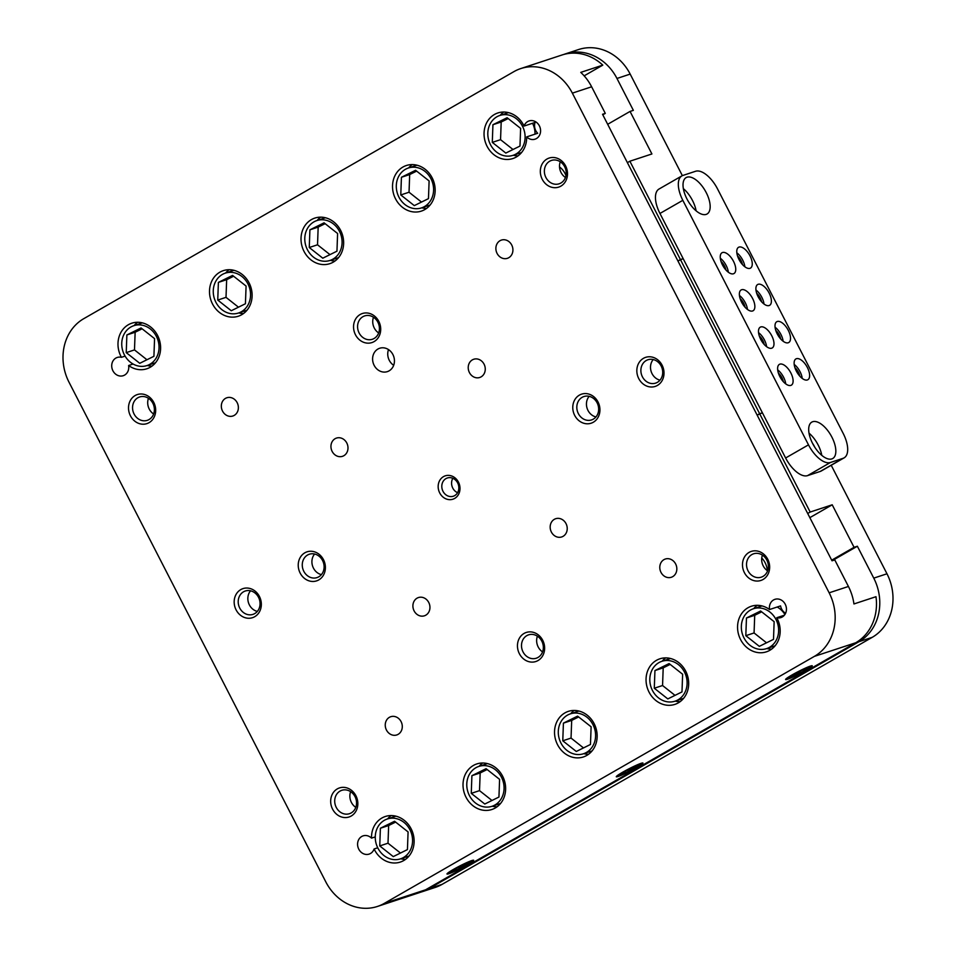 <?xml version="1.0" encoding="UTF-8"?>
<svg xmlns="http://www.w3.org/2000/svg" width="956" height="956" viewBox="0 0 956 956"><rect width="100%" height="100%" fill="white"/><g stroke="black" fill="none" stroke-linecap="round" stroke-linejoin="round"><path stroke-width="1.43" d="M682.369 175.653L630.183 74.102L616.967 78.464L633.362 110.346L630.052 111.434L651.908 153.964L629.873 161.217L680.421 259.554L683.17 258.646L677.935 260.988L680.421 259.554L759.638 413.709L762.398 412.801L757.152 415.143L759.638 413.709L810.174 512.046L807.689 513.48M420.377 892.271A47.991 42.016 -108.2 0 0 422.038 891.769A47.991 42.016 -108.2 0 0 428.885 888.71L859.014 641.679A47.991 42.016 -108.2 0 0 873.76 578.129L857.365 546.235L854.067 547.322L832.21 504.792L810.174 512.046M873.76 578.129L886.977 573.779L831.218 465.273M831.696 560.168L854.067 547.322M857.365 546.235L832.019 560.79L602.531 114.278L605.291 113.382L602.806 114.804M428.885 888.71L442.102 884.36L872.231 637.329L859.014 641.679M627.387 162.639L629.873 161.217M616.967 78.464A47.991 42.016 -108.2 0 0 565.355 53.895L578.571 49.545A47.991 42.016 71.8 0 1 630.183 74.102M886.977 573.779A47.991 42.016 71.8 0 1 872.231 637.329M442.102 884.36A47.991 42.016 71.8 0 1 435.255 887.419L422.038 891.769M630.052 111.434L607.681 124.292M565.355 53.895A47.991 42.016 -108.2 0 0 563.717 54.48M832.21 504.792L809.84 517.65M565.988 175.522A17.997 15.75 -108.2 0 0 565.127 173.622A17.997 15.75 -108.2 0 0 559.535 166.941M767.321 570.648A17.997 15.75 -108.2 0 0 765.111 562.726A17.997 15.75 -108.2 0 0 761.753 558.029M450.945 872.529A12.297 1.052 152.8 0 0 463.493 866.674A12.297 1.052 152.8 0 0 471.26 861.523A12.297 1.052 152.8 0 0 469.707 861.75A12.297 1.052 152.8 0 0 457.171 867.618A12.297 1.052 152.8 0 0 449.392 872.768A12.297 1.052 152.8 0 0 450.945 872.529M620.253 775.292A12.297 1.052 152.8 0 0 632.788 769.437A12.297 1.052 152.8 0 0 640.568 764.286A12.297 1.052 152.8 0 0 639.014 764.525A12.297 1.052 152.8 0 0 626.467 770.381A12.297 1.052 152.8 0 0 618.687 775.531A12.297 1.052 152.8 0 0 620.253 775.292M789.548 678.055A12.297 1.052 152.8 0 0 802.096 672.199A12.297 1.052 152.8 0 0 809.875 667.049A12.297 1.052 152.8 0 0 808.31 667.288A12.297 1.052 152.8 0 0 795.774 673.144A12.297 1.052 152.8 0 0 787.995 678.294A12.297 1.052 152.8 0 0 789.548 678.055M393.681 365.3A12.297 10.767 71.8 0 1 389.283 360.34A12.297 10.767 71.8 0 1 388.506 349.597M392.904 354.557A12.297 10.767 71.8 0 1 387.371 371.621A12.297 10.767 71.8 0 1 374.143 365.335A12.297 10.767 71.8 0 1 379.675 348.259A12.297 10.767 71.8 0 1 392.904 354.557M439.7 492.902A12.297 10.767 -108.2 0 0 454.686 498.411A12.297 10.767 -108.2 0 0 458.462 482.135A12.297 10.767 -108.2 0 0 443.488 476.626A12.297 10.767 -108.2 0 0 439.7 492.902M442.998 491.312A9.596 8.401 -108.2 0 0 453.323 496.224A9.596 8.401 -108.2 0 0 457.649 482.911A9.596 8.401 -108.2 0 0 447.324 478A9.596 8.401 -108.2 0 0 442.998 491.312M236.084 609.856A15.296 13.396 -108.2 0 0 254.714 616.704A15.296 13.396 -108.2 0 0 259.423 596.448A15.296 13.396 -108.2 0 0 240.781 589.601A15.296 13.396 -108.2 0 0 236.084 609.856M239.753 608.088A12.297 10.767 -108.2 0 0 252.97 614.373A12.297 10.767 -108.2 0 0 258.514 597.309A12.297 10.767 -108.2 0 0 245.286 591.011A12.297 10.767 -108.2 0 0 239.753 608.088M638.751 378.588A15.296 13.396 -108.2 0 0 657.381 385.447A15.296 13.396 -108.2 0 0 662.09 365.18A15.296 13.396 -108.2 0 0 643.448 358.333A15.296 13.396 -108.2 0 0 638.751 378.588M642.42 376.819A12.297 10.767 -108.2 0 0 655.637 383.117A12.297 10.767 -108.2 0 0 661.17 366.04A12.297 10.767 -108.2 0 0 647.953 359.755A12.297 10.767 -108.2 0 0 642.42 376.819M332.592 809.158A15.296 13.396 -108.2 0 0 351.222 816.018A15.296 13.396 -108.2 0 0 355.919 795.75A15.296 13.396 -108.2 0 0 337.289 788.903A15.296 13.396 -108.2 0 0 332.592 809.158M336.249 807.39A12.297 10.767 -108.2 0 0 349.478 813.687A12.297 10.767 -108.2 0 0 355.011 796.611A12.297 10.767 -108.2 0 0 341.782 790.325A12.297 10.767 -108.2 0 0 336.249 807.39M355.787 807.366A12.297 10.767 71.8 0 1 351.402 802.407A12.297 10.767 71.8 0 1 350.625 791.664M130.434 415.8A15.296 13.396 -108.2 0 0 149.064 422.66A15.296 13.396 -108.2 0 0 153.761 402.404A15.296 13.396 -108.2 0 0 135.131 395.545A15.296 13.396 -108.2 0 0 130.434 415.8M134.091 414.032A12.297 10.767 -108.2 0 0 147.32 420.329A12.297 10.767 -108.2 0 0 152.852 403.265A12.297 10.767 -108.2 0 0 139.624 396.967A12.297 10.767 -108.2 0 0 134.091 414.032M153.629 414.008A12.297 10.767 71.8 0 1 149.244 409.049A12.297 10.767 71.8 0 1 148.467 398.305M744.401 572.644A15.296 13.396 -108.2 0 0 763.043 579.491A15.296 13.396 -108.2 0 0 767.74 559.236A15.296 13.396 -108.2 0 0 749.11 552.377A15.296 13.396 -108.2 0 0 744.401 572.644M748.07 570.875A12.297 10.767 -108.2 0 0 761.299 577.161A12.297 10.767 -108.2 0 0 766.832 560.096A12.297 10.767 -108.2 0 0 753.603 553.799A12.297 10.767 -108.2 0 0 748.07 570.875M767.608 570.84A12.297 10.767 71.8 0 1 763.211 565.88A12.297 10.767 71.8 0 1 762.434 555.137M542.243 179.286A15.296 13.396 -108.2 0 0 560.885 186.133A15.296 13.396 -108.2 0 0 565.582 165.878A15.296 13.396 -108.2 0 0 546.952 159.031A15.296 13.396 -108.2 0 0 542.243 179.286M545.912 177.517A12.297 10.767 -108.2 0 0 559.14 183.803A12.297 10.767 -108.2 0 0 564.673 166.738A12.297 10.767 -108.2 0 0 551.445 160.441A12.297 10.767 -108.2 0 0 545.912 177.517M565.45 177.481A12.297 10.767 71.8 0 1 561.053 172.534A12.297 10.767 71.8 0 1 560.276 161.791M300.148 573.062A15.296 13.396 -108.2 0 0 318.778 579.91A15.296 13.396 -108.2 0 0 323.475 559.654A15.296 13.396 -108.2 0 0 304.844 552.807A15.296 13.396 -108.2 0 0 300.148 573.062M303.805 571.294A12.297 10.767 -108.2 0 0 317.034 577.591A12.297 10.767 -108.2 0 0 322.566 560.515A12.297 10.767 -108.2 0 0 309.35 554.229A12.297 10.767 -108.2 0 0 303.805 571.294M519.371 653.689A15.296 13.396 -108.2 0 0 538.013 660.548A15.296 13.396 -108.2 0 0 542.709 640.281A15.296 13.396 -108.2 0 0 524.079 633.434A15.296 13.396 -108.2 0 0 519.371 653.689M523.04 651.92A12.297 10.767 -108.2 0 0 536.268 658.218A12.297 10.767 -108.2 0 0 541.801 641.141A12.297 10.767 -108.2 0 0 528.572 634.856A12.297 10.767 -108.2 0 0 523.04 651.92M542.578 651.896A12.297 10.767 71.8 0 1 538.18 646.937A12.297 10.767 71.8 0 1 537.403 636.194M574.687 415.382A15.296 13.396 -108.2 0 0 593.329 422.229A15.296 13.396 -108.2 0 0 598.026 401.974A15.296 13.396 -108.2 0 0 579.396 395.127A15.296 13.396 -108.2 0 0 574.687 415.382M578.356 413.613A12.297 10.767 -108.2 0 0 591.585 419.911A12.297 10.767 -108.2 0 0 597.118 402.835A12.297 10.767 -108.2 0 0 583.889 396.549A12.297 10.767 -108.2 0 0 578.356 413.613M355.465 334.755A15.296 13.396 -108.2 0 0 374.095 341.603A15.296 13.396 -108.2 0 0 378.791 321.347A15.296 13.396 -108.2 0 0 360.161 314.5A15.296 13.396 -108.2 0 0 355.465 334.755M359.121 332.987A12.297 10.767 -108.2 0 0 372.35 339.272A12.297 10.767 -108.2 0 0 377.883 322.208A12.297 10.767 -108.2 0 0 364.666 315.91A12.297 10.767 -108.2 0 0 359.121 332.987M378.66 332.951A12.297 10.767 71.8 0 1 374.274 328.004A12.297 10.767 71.8 0 1 373.497 317.249M414.103 610.884A9.596 8.401 -108.2 0 0 424.428 615.795A9.596 8.401 -108.2 0 0 428.742 602.471A9.596 8.401 -108.2 0 0 418.429 597.56A9.596 8.401 -108.2 0 0 414.103 610.884M332.15 451.411A9.596 8.401 -108.2 0 0 342.475 456.323A9.596 8.401 -108.2 0 0 346.789 442.998A9.596 8.401 -108.2 0 0 336.464 438.087A9.596 8.401 -108.2 0 0 332.15 451.411M469.42 372.565A9.596 8.401 -108.2 0 0 479.745 377.477A9.596 8.401 -108.2 0 0 484.059 364.164A9.596 8.401 -108.2 0 0 473.746 359.253A9.596 8.401 -108.2 0 0 469.42 372.565M551.373 532.038A9.596 8.401 -108.2 0 0 561.698 536.949A9.596 8.401 -108.2 0 0 566.024 523.625A9.596 8.401 -108.2 0 0 555.699 518.714A9.596 8.401 -108.2 0 0 551.373 532.038M386.451 730.037A9.596 8.401 -108.2 0 0 396.764 734.949A9.596 8.401 -108.2 0 0 401.09 721.625A9.596 8.401 -108.2 0 0 390.765 716.713A9.596 8.401 -108.2 0 0 386.451 730.037M222.533 411.092A9.596 8.401 -108.2 0 0 232.858 416.003A9.596 8.401 -108.2 0 0 237.172 402.679A9.596 8.401 -108.2 0 0 226.859 397.768A9.596 8.401 -108.2 0 0 222.533 411.092M660.99 572.357A9.596 8.401 -108.2 0 0 671.315 577.269A9.596 8.401 -108.2 0 0 675.629 563.944A9.596 8.401 -108.2 0 0 665.316 559.033A9.596 8.401 -108.2 0 0 660.99 572.357M497.084 253.412A9.596 8.401 -108.2 0 0 507.397 258.323A9.596 8.401 -108.2 0 0 511.723 245.011A9.596 8.401 -108.2 0 0 501.398 240.087A9.596 8.401 -108.2 0 0 497.084 253.412M377.728 847.781L374.107 848.976A23.996 21.008 -108.2 0 0 374.513 849.8A23.996 21.008 -108.2 0 0 400.313 862.073A23.996 21.008 -108.2 0 0 411.116 828.768A23.996 21.008 -108.2 0 0 385.316 816.496A23.996 21.008 -108.2 0 0 371.502 838.137L375.266 836.894M371.502 838.137A9.596 8.401 -108.2 0 0 363.113 835.867A9.596 8.401 -108.2 0 0 358.787 849.191A9.596 8.401 -108.2 0 0 369.112 854.102A9.596 8.401 -108.2 0 0 374.107 848.976M133.111 364.033L128.618 365.515A23.996 21.008 -108.2 0 0 146.794 368.789A23.996 21.008 -108.2 0 0 157.597 335.484A23.996 21.008 -108.2 0 0 131.797 323.2A23.996 21.008 -108.2 0 0 120.994 356.504A23.996 21.008 -108.2 0 0 121.424 357.317L125.093 356.11M121.424 357.317A9.596 8.401 -108.2 0 0 117.241 357.46A9.596 8.401 -108.2 0 0 112.916 370.785A9.596 8.401 -108.2 0 0 123.24 375.696A9.596 8.401 -108.2 0 0 128.618 365.515M776.75 617.719A9.596 8.401 -108.2 0 0 780.933 617.576A9.596 8.401 -108.2 0 0 785.246 604.264A9.596 8.401 -108.2 0 0 774.922 599.34A9.596 8.401 -108.2 0 0 769.556 609.522A23.996 21.008 -108.2 0 0 751.368 606.247A23.996 21.008 -108.2 0 0 740.565 639.552A23.996 21.008 -108.2 0 0 766.377 651.837A23.996 21.008 -108.2 0 0 777.18 618.532A23.996 21.008 -108.2 0 0 776.75 617.719L784.386 615.21M769.556 609.522L780.574 605.901A9.596 8.401 -108.2 0 0 781.626 609.044A9.596 8.401 -108.2 0 0 785.605 613.25M526.66 136.899A9.596 8.401 -108.2 0 0 535.061 139.17A9.596 8.401 -108.2 0 0 539.375 125.845A9.596 8.401 -108.2 0 0 529.062 120.934A9.596 8.401 -108.2 0 0 524.067 126.061A23.996 21.008 -108.2 0 0 523.661 125.236A23.996 21.008 -108.2 0 0 497.849 112.963A23.996 21.008 -108.2 0 0 487.058 146.268A23.996 21.008 -108.2 0 0 512.858 158.541A23.996 21.008 -108.2 0 0 526.66 136.899L537.678 133.278A9.596 8.401 -108.2 0 1 535.754 130.637A9.596 8.401 -108.2 0 1 535.085 122.44L524.067 126.061M395.533 198.824A23.996 21.008 -108.2 0 0 421.345 211.109A23.996 21.008 -108.2 0 0 432.148 177.804A23.996 21.008 -108.2 0 0 406.336 165.519A23.996 21.008 -108.2 0 0 395.533 198.824M421.763 207.811A23.996 21.008 -108.2 0 0 426.555 208.408M304.02 251.38A23.996 21.008 -108.2 0 0 329.832 263.665A23.996 21.008 -108.2 0 0 340.635 230.36A23.996 21.008 -108.2 0 0 314.823 218.088A23.996 21.008 -108.2 0 0 304.02 251.38M330.25 260.367A23.996 21.008 -108.2 0 0 335.042 260.964M212.507 303.948A23.996 21.008 -108.2 0 0 238.319 316.221A23.996 21.008 -108.2 0 0 249.11 282.916A23.996 21.008 -108.2 0 0 223.31 270.644A23.996 21.008 -108.2 0 0 212.507 303.948M238.737 312.935A23.996 21.008 -108.2 0 0 243.529 313.532M137.592 322.28A23.996 21.008 -108.2 0 0 134.091 325.602M400.731 858.775A23.996 21.008 -108.2 0 0 405.535 859.372M391.112 815.564A23.996 21.008 -108.2 0 0 387.598 818.898M466.026 797.232A23.996 21.008 -108.2 0 0 491.826 809.517A23.996 21.008 -108.2 0 0 502.629 776.212A23.996 21.008 -108.2 0 0 476.829 763.928A23.996 21.008 -108.2 0 0 466.026 797.232M492.244 806.219A23.996 21.008 -108.2 0 0 497.048 806.816M557.539 744.676A23.996 21.008 -108.2 0 0 583.351 756.961A23.996 21.008 -108.2 0 0 594.142 723.656A23.996 21.008 -108.2 0 0 568.342 711.372A23.996 21.008 -108.2 0 0 557.539 744.676M583.769 753.663A23.996 21.008 -108.2 0 0 588.561 754.26M649.052 692.12A23.996 21.008 -108.2 0 0 674.864 704.393A23.996 21.008 -108.2 0 0 685.667 671.088A23.996 21.008 -108.2 0 0 659.855 658.815A23.996 21.008 -108.2 0 0 649.052 692.12M675.283 701.107A23.996 21.008 -108.2 0 0 680.075 701.692M766.796 648.538A23.996 21.008 -108.2 0 0 771.588 649.136M513.276 155.254A23.996 21.008 -108.2 0 0 518.08 155.852M503.657 112.031A23.996 21.008 -108.2 0 0 500.143 115.365M452.845 478.299A9.596 8.401 -108.2 0 0 452.774 488.098A9.596 8.401 -108.2 0 0 457.589 492.71M250.556 590.808A12.297 10.767 -108.2 0 0 249.385 604.909A12.297 10.767 -108.2 0 0 257.343 611.41M653.223 359.54A12.297 10.767 -108.2 0 0 652.052 373.653A12.297 10.767 -108.2 0 0 660.01 380.153M314.62 554.014A12.297 10.767 -108.2 0 0 313.449 568.115A12.297 10.767 -108.2 0 0 321.395 574.616M589.159 396.334A12.297 10.767 -108.2 0 0 587.988 410.435A12.297 10.767 -108.2 0 0 595.947 416.935M384.276 903.396L814.393 656.366A47.991 42.016 -108.2 0 0 829.151 592.816L572.357 93.138A47.991 42.016 -108.2 0 0 520.745 68.581A47.991 42.016 -108.2 0 0 513.898 71.64L83.769 318.671A47.991 42.016 -108.2 0 0 69.023 382.221L325.817 881.898A47.991 42.016 -108.2 0 0 377.429 906.455A47.991 42.016 -108.2 0 0 384.276 903.396L425.587 889.797A47.991 42.016 71.8 0 1 418.74 892.856L377.429 906.455M131.629 363.125A9.596 8.401 -108.2 0 0 132.155 364.356M520.745 68.581L562.044 54.982A47.991 42.016 71.8 0 1 602.794 65.127L580.758 72.381A47.991 42.016 71.8 0 1 591.633 86.793L605.291 113.382M832.007 560.802L834.767 559.893L848.426 586.47A47.991 42.016 71.8 0 1 853.947 603.953L875.983 596.699A47.991 42.016 71.8 0 1 855.704 642.767L425.587 889.797M602.794 65.127L584.152 75.847M757.164 605.327A23.996 21.008 -108.2 0 0 753.663 608.661M665.651 657.883A23.996 21.008 -108.2 0 0 662.15 661.217M574.138 710.439A23.996 21.008 -108.2 0 0 570.636 713.774M482.625 763.008A23.996 21.008 -108.2 0 0 479.123 766.33M147.212 365.491A23.996 21.008 -108.2 0 0 152.016 366.088M229.105 269.712A23.996 21.008 -108.2 0 0 225.604 273.046M320.619 217.155A23.996 21.008 -108.2 0 0 317.117 220.489M412.132 164.599A23.996 21.008 -108.2 0 0 408.63 167.921M412.55 841.4A20.996 18.379 71.8 0 1 400.48 858.858A20.996 18.379 71.8 0 1 375.278 836.44A20.996 18.379 71.8 0 1 387.347 818.981A20.996 18.379 71.8 0 1 412.55 841.4M394.565 821.252L380.392 828.243L379.747 845.917L393.263 856.6L407.435 849.597L408.081 831.923L394.565 821.252M395.617 822.088L388.65 825.53L388.005 843.204L400.468 853.039M388.005 843.204L379.747 845.917M388.65 825.53L380.392 828.243M687.101 683.719A20.996 18.379 71.8 0 1 675.02 701.19A20.996 18.379 71.8 0 1 649.817 678.772A20.996 18.379 71.8 0 1 661.899 661.301A20.996 18.379 71.8 0 1 687.101 683.719M669.104 663.572L654.944 670.562L654.286 688.236L667.814 698.92L681.987 691.917L682.632 674.243L669.104 663.572M670.168 664.408L663.201 667.85L662.556 685.524L675.008 695.359M662.556 685.524L654.286 688.236M663.201 667.85L654.944 670.562M250.544 295.547A20.996 18.379 71.8 0 1 238.474 313.018A20.996 18.379 71.8 0 1 213.272 290.6A20.996 18.379 71.8 0 1 225.353 273.129A20.996 18.379 71.8 0 1 250.544 295.547M232.559 275.4L218.386 282.39L217.741 300.065L231.268 310.748L245.429 303.745L246.086 286.071L232.559 275.4M233.623 276.236L226.656 279.678L226.01 297.352L238.462 307.187M226.01 297.352L217.741 300.065M226.656 279.678L218.386 282.39M159.031 348.104A20.996 18.379 71.8 0 1 146.961 365.574A20.996 18.379 71.8 0 1 121.759 343.156A20.996 18.379 71.8 0 1 133.828 325.685A20.996 18.379 71.8 0 1 159.031 348.104M141.046 327.956L126.873 334.959L126.228 352.633L139.755 363.304L153.916 356.313L154.561 338.627L141.046 327.956M142.109 328.792L135.143 332.234L134.485 349.908L146.949 359.755M134.485 349.908L126.228 352.633M135.143 332.234L126.873 334.959M504.063 788.831A20.996 18.379 71.8 0 1 491.993 806.302A20.996 18.379 71.8 0 1 466.791 783.884A20.996 18.379 71.8 0 1 478.86 766.413A20.996 18.379 71.8 0 1 504.063 788.831M486.078 768.684L471.906 775.686L471.26 793.361L484.788 804.032L498.948 797.041L499.594 779.367L486.078 768.684M487.142 769.52L480.175 772.962L479.518 790.636L491.982 800.483M479.518 790.636L471.26 793.361M480.175 772.962L471.906 775.686M342.069 242.991A20.996 18.379 71.8 0 1 329.987 260.45A20.996 18.379 71.8 0 1 304.797 238.032A20.996 18.379 71.8 0 1 316.866 220.573A20.996 18.379 71.8 0 1 342.069 242.991M324.072 222.832L309.911 229.834L309.254 247.508L322.781 258.192L336.954 251.189L337.599 233.515L324.072 222.832M325.136 223.668L318.169 227.11L317.523 244.796L329.987 254.631M317.523 244.796L309.254 247.508M318.169 227.11L309.911 229.834M778.614 631.163A20.996 18.379 71.8 0 1 766.545 648.622A20.996 18.379 71.8 0 1 741.342 626.204A20.996 18.379 71.8 0 1 753.412 608.745A20.996 18.379 71.8 0 1 778.614 631.163M777.18 607.012A20.996 18.379 71.8 0 1 784.924 614.493M760.618 611.004L746.457 618.006L745.811 635.68L759.327 646.352L773.5 639.361L774.145 621.687L760.618 611.004M761.681 611.84L754.714 615.282L754.069 632.956L766.533 642.802M754.069 632.956L745.811 635.68M754.714 615.282L746.457 618.006M433.582 190.423A20.996 18.379 71.8 0 1 421.512 207.894A20.996 18.379 71.8 0 1 396.31 185.476A20.996 18.379 71.8 0 1 408.379 168.005A20.996 18.379 71.8 0 1 433.582 190.423M415.585 170.276L401.424 177.278L400.779 194.952L414.295 205.624L428.467 198.633L429.113 180.947L415.585 170.276M416.649 171.112L409.682 174.554L409.037 192.228L421.5 202.075M409.037 192.228L400.779 194.952M409.682 174.554L401.424 177.278M525.095 137.867A20.996 18.379 71.8 0 1 513.025 155.338A20.996 18.379 71.8 0 1 487.823 132.92A20.996 18.379 71.8 0 1 499.892 115.449A20.996 18.379 71.8 0 1 525.095 137.867M532.564 123.264A20.996 18.379 71.8 0 1 535.025 134.151M507.11 117.719L492.938 124.71L492.292 142.384L505.808 153.068L519.98 146.065L520.626 128.391L507.11 117.719M508.162 118.556L501.195 121.998L500.55 139.672L513.014 149.506M500.55 139.672L492.292 142.384M501.195 121.998L492.938 124.71M595.576 736.275A20.996 18.379 71.8 0 1 583.507 753.746A20.996 18.379 71.8 0 1 558.304 731.328A20.996 18.379 71.8 0 1 570.385 713.857A20.996 18.379 71.8 0 1 595.576 736.275M577.591 716.128L563.419 723.13L562.773 740.804L576.301 751.476L590.461 744.473L591.119 726.799L577.591 716.128M578.655 716.964L571.688 720.406L571.043 738.08L583.495 747.915M571.043 738.08L562.773 740.804M571.688 720.406L563.419 723.13M706.233 192.622A20.996 9.99 60.1 0 0 686.145 177.589A20.996 9.99 60.1 0 0 686.958 198.968A20.996 9.99 60.1 0 0 707.058 214.001A20.996 9.99 60.1 0 0 706.233 192.622M696.111 210.834A20.996 9.99 60.1 0 0 692.503 200.509A20.996 9.99 60.1 0 0 683.361 188.631M831.899 437.143A20.996 9.99 60.1 0 0 811.811 422.11A20.996 9.99 60.1 0 0 812.624 443.488A20.996 9.99 60.1 0 0 832.724 458.522A20.996 9.99 60.1 0 0 831.899 437.143M821.778 455.355A20.996 9.99 60.1 0 0 818.169 445.03A20.996 9.99 60.1 0 0 809.027 433.152M769.15 293.098A11.998 5.712 60.1 0 0 757.666 284.518A11.998 5.712 60.1 0 0 758.132 296.73A11.998 5.712 60.1 0 0 769.616 305.322A11.998 5.712 60.1 0 0 769.15 293.098M763.999 304.02A11.998 5.712 60.1 0 0 761.824 297.304A11.998 5.712 60.1 0 0 755.957 290.015M771.743 335.747A11.998 5.712 60.1 0 0 760.259 327.167A11.998 5.712 60.1 0 0 760.725 339.38A11.998 5.712 60.1 0 0 772.209 347.972A11.998 5.712 60.1 0 0 771.743 335.747M766.593 346.67A11.998 5.712 60.1 0 0 764.43 339.954A11.998 5.712 60.1 0 0 758.562 332.664M807.39 367.522A11.998 5.712 60.1 0 0 795.906 358.93A11.998 5.712 60.1 0 0 796.372 371.143A11.998 5.712 60.1 0 0 807.856 379.735A11.998 5.712 60.1 0 0 807.39 367.522M802.239 378.433A11.998 5.712 60.1 0 0 800.064 371.729A11.998 5.712 60.1 0 0 794.197 364.439M788.27 330.31A11.998 5.712 60.1 0 0 776.786 321.718A11.998 5.712 60.1 0 0 777.252 333.943A11.998 5.712 60.1 0 0 788.736 342.535A11.998 5.712 60.1 0 0 788.27 330.31M783.119 341.232A11.998 5.712 60.1 0 0 780.944 334.516A11.998 5.712 60.1 0 0 775.077 327.227M752.623 298.547A11.998 5.712 60.1 0 0 741.139 289.955A11.998 5.712 60.1 0 0 741.605 302.168A11.998 5.712 60.1 0 0 753.089 310.76A11.998 5.712 60.1 0 0 752.623 298.547M747.473 309.457A11.998 5.712 60.1 0 0 745.298 302.741A11.998 5.712 60.1 0 0 739.43 295.464M750.018 255.897A11.998 5.712 60.1 0 0 738.534 247.305A11.998 5.712 60.1 0 0 739.012 259.518A11.998 5.712 60.1 0 0 750.484 268.11A11.998 5.712 60.1 0 0 750.018 255.897M744.879 266.808A11.998 5.712 60.1 0 0 742.704 260.104A11.998 5.712 60.1 0 0 736.837 252.814M733.503 261.335A11.998 5.712 60.1 0 0 722.019 252.743A11.998 5.712 60.1 0 0 722.485 264.955A11.998 5.712 60.1 0 0 733.969 273.547A11.998 5.712 60.1 0 0 733.503 261.335M728.353 272.245A11.998 5.712 60.1 0 0 726.178 265.541A11.998 5.712 60.1 0 0 720.31 258.251M790.863 372.96A11.998 5.712 60.1 0 0 779.391 364.367A11.998 5.712 60.1 0 0 779.857 376.592A11.998 5.712 60.1 0 0 791.341 385.172A11.998 5.712 60.1 0 0 790.863 372.96M785.724 383.882A11.998 5.712 60.1 0 0 783.55 377.166A11.998 5.712 60.1 0 0 777.682 369.876M778.399 373.103A8.401 3.991 -119.9 0 1 781.9 377.716A8.401 3.991 -119.9 0 1 783.299 381.635M721.027 261.478A8.401 3.991 -119.9 0 1 724.529 266.079A8.401 3.991 -119.9 0 1 725.927 269.998M737.554 256.029A8.401 3.991 -119.9 0 1 741.043 260.641A8.401 3.991 -119.9 0 1 742.453 264.561M740.147 298.678A8.401 3.991 -119.9 0 1 743.649 303.291A8.401 3.991 -119.9 0 1 745.047 307.211M775.794 330.453A8.401 3.991 -119.9 0 1 779.295 335.066A8.401 3.991 -119.9 0 1 780.693 338.986M794.926 367.666A8.401 3.991 -119.9 0 1 798.415 372.266A8.401 3.991 -119.9 0 1 799.813 376.186M759.279 335.891A8.401 3.991 -119.9 0 1 762.769 340.503A8.401 3.991 -119.9 0 1 764.179 344.423M756.674 293.241A8.401 3.991 -119.9 0 1 760.175 297.854A8.401 3.991 -119.9 0 1 761.573 301.773M812.552 443.345A12.595 5.987 -119.9 0 1 814.321 446.297A12.595 5.987 -119.9 0 1 814.751 447.169M844.124 457.852L821.252 470.997A23.996 11.412 -119.9 0 1 820.224 471.451L843.108 458.306A23.996 11.412 60.1 0 0 844.124 457.852A23.996 11.412 60.1 0 0 843.192 433.427L717.526 188.906A23.996 11.412 60.1 0 0 695.586 171.267L682.919 175.438A23.996 11.412 60.1 0 0 681.891 175.892A23.996 11.412 60.1 0 0 682.823 200.33L808.489 444.851A23.996 11.412 60.1 0 0 830.441 462.477L807.557 475.622A23.996 11.412 -119.9 0 1 785.617 457.984L808.489 444.851M820.224 471.451L807.557 475.622M843.108 458.306L830.441 462.477M682.823 200.33L659.951 213.463L785.617 457.984M659.951 213.463A23.996 11.412 -119.9 0 1 659.019 189.037L681.891 175.892M799.575 673.789A14.997 1.291 -27.2 0 1 785.593 679.525L785.593 679.525A14.997 1.291 -27.2 0 1 798.296 671.554A14.997 1.291 -27.2 0 1 812.265 665.818A14.997 1.291 -27.2 0 1 799.575 673.789M789.668 677.493L794.197 675.952L793.504 674.601M808.202 667.85L802.717 669.821L789.608 677.41M803.733 669.367L804.414 670.694L808.25 667.933M804.414 670.694L803.518 671.22L802.777 669.786M794.412 674.088L795.141 675.522L803.518 671.22M795.141 675.522L794.197 675.952M630.267 771.026A14.997 1.291 -27.2 0 1 616.297 776.762A14.997 1.291 -27.2 0 1 616.285 776.762A14.997 1.291 -27.2 0 1 628.988 768.791A14.997 1.291 -27.2 0 1 642.97 763.055A14.997 1.291 -27.2 0 1 630.267 771.026M620.36 774.73L624.889 773.189L624.208 771.839M638.895 765.087L625.045 771.361L620.313 774.647M634.426 766.604L635.107 767.931L638.955 765.17M635.107 767.931L634.21 768.457L633.481 767.023M625.105 771.325L625.845 772.759L634.21 768.457M625.845 772.759L624.889 773.189M460.971 868.263A14.997 1.291 -27.2 0 1 446.99 873.999L446.99 873.999A14.997 1.291 -27.2 0 1 459.693 866.028A14.997 1.291 -27.2 0 1 473.662 860.292A14.997 1.291 -27.2 0 1 460.971 868.263M451.053 871.968L455.594 870.426L454.901 869.076M469.599 862.312L455.737 868.598L451.005 871.884M465.13 863.842L465.811 865.168L469.647 862.408M465.811 865.168L464.915 865.682L464.174 864.26M455.809 868.562L456.538 869.996L464.915 865.682M456.538 869.996L455.594 870.426M855.704 642.767L814.393 656.366M829.151 592.816L848.426 586.47M591.633 86.793L572.357 93.138M409.037 856.05L400.48 858.858M395.904 816.161L387.347 818.981M683.588 698.37L675.02 701.19M670.455 658.481L661.899 661.301M247.03 310.198L238.474 313.018M233.909 270.309L225.353 273.129M155.517 362.754L146.961 365.574M142.396 322.865L133.828 325.685M500.55 803.482L491.993 806.302M487.429 763.605L478.86 766.413M338.555 257.642L329.987 260.45M325.422 217.753L316.866 220.573M775.101 645.802L766.545 648.622M761.968 605.925L753.412 608.745M430.069 205.074L421.512 207.894M416.935 165.197L408.379 168.005M521.582 152.518L513.025 155.338M508.449 112.629L499.892 115.449M592.063 750.926L583.507 753.746M578.942 711.037L570.385 713.857"/></g></svg>
